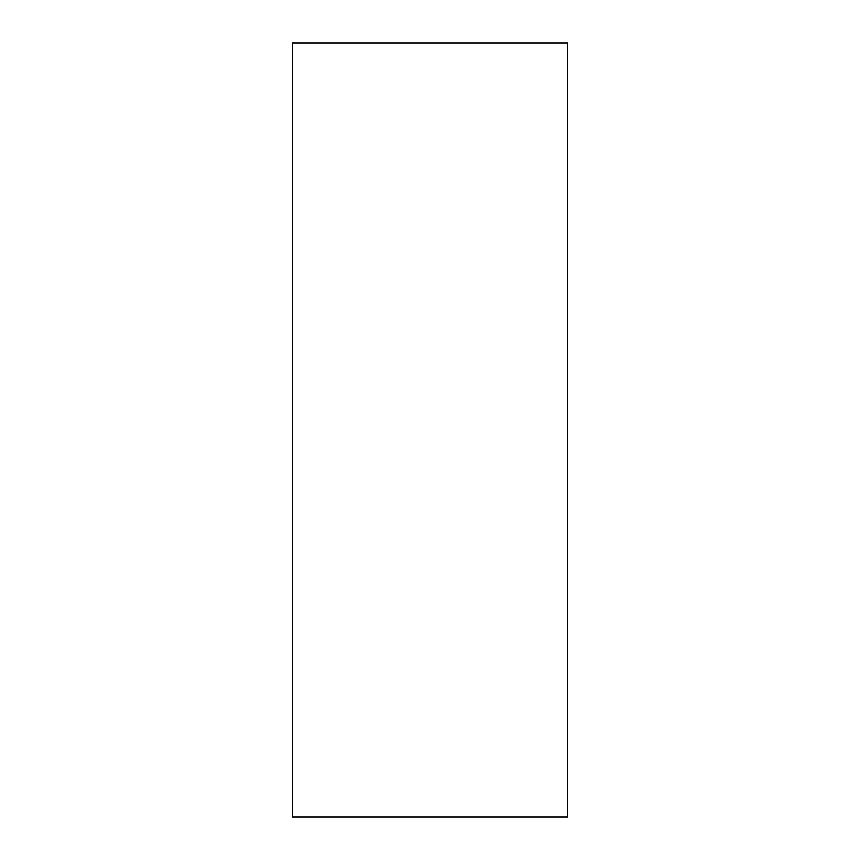 <?xml version="1.0" encoding="UTF-8"?>
<svg xmlns="http://www.w3.org/2000/svg" width="860" height="860" viewBox="0 0 860 860"><rect width="100%" height="100%" fill="white"/><g stroke="black" fill="none" stroke-linecap="round" stroke-linejoin="round"><path stroke-width="0.64" stroke-dasharray="4.3 3.22" d="M567.6 817L292.4 817M567.6 43L292.4 43"/><path stroke-width="1.29" d="M430 817L567.6 817L567.6 43L292.4 43L292.4 817L430 817"/></g></svg>

